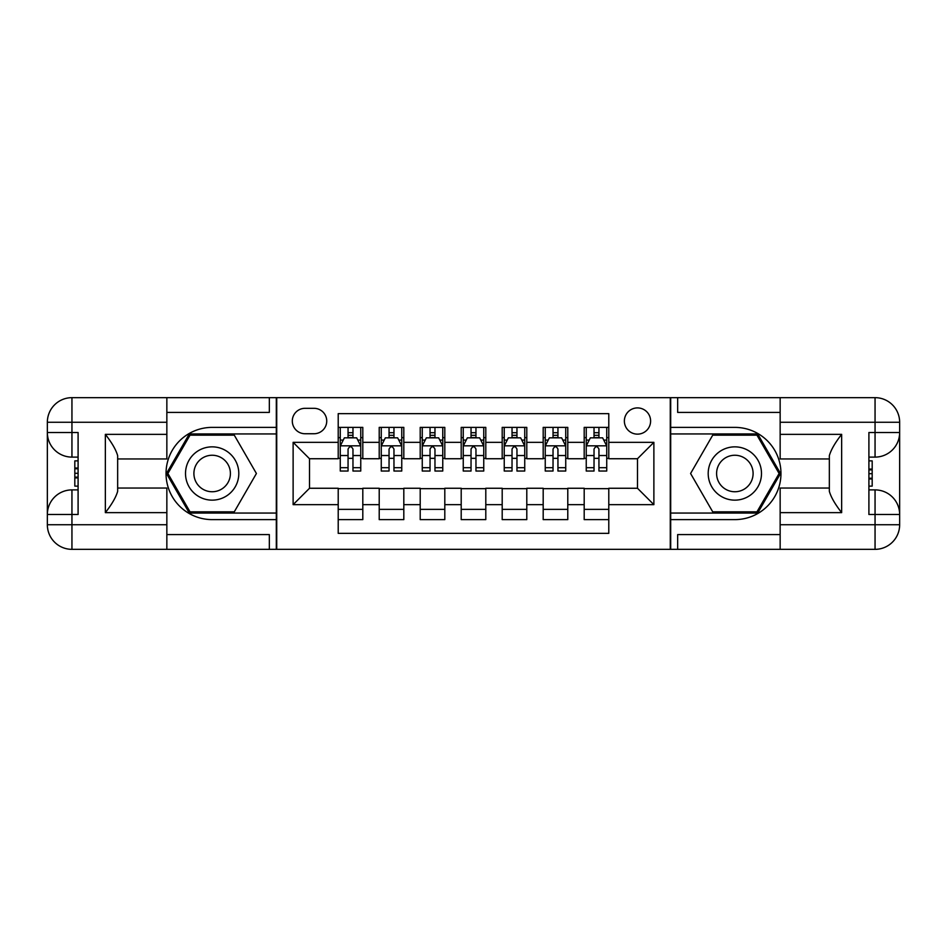 <?xml version="1.0" encoding="UTF-8"?>
<svg xmlns="http://www.w3.org/2000/svg" width="947" height="947" viewBox="0 0 947 947"><rect width="100%" height="100%" fill="white"/><g stroke="black" fill="none" stroke-linecap="round" stroke-linejoin="round"><path stroke-width="1.42" d="M637.485 407.908A13.116 13.116 0 0 0 624.369 421.024A13.116 13.116 0 0 0 637.485 434.14A13.116 13.116 0 0 0 650.601 421.024A13.116 13.116 0 0 0 637.485 407.908M166.85 534.582L269.339 534.582L269.339 549.343L780.15 549.343L780.15 524.745L875.052 524.745L875.052 514.493L868.908 514.493L868.908 432.507L875.052 432.507L875.052 422.255L780.15 422.255L780.15 434.353L841.646 434.353L841.646 512.647C835.076 504.23 830.981 497.128 829.347 491.351L829.347 455.649C830.981 449.872 835.088 442.77 841.646 434.353M608.791 427.381L584.192 427.381L584.192 442.344L567.786 442.344L567.786 458.739L584.192 458.739L584.192 442.344M567.786 442.344L567.786 427.381L543.187 427.381L543.187 442.344L526.792 442.344L526.792 458.739L543.187 458.739L543.187 442.344M526.792 442.344L526.792 427.381L502.194 427.381L502.194 442.344L485.799 442.344L485.799 458.739L502.194 458.739L502.194 442.344M485.799 442.344L485.799 427.381L461.201 427.381L461.201 442.344L444.806 442.344L444.806 458.739L461.201 458.739L461.201 442.344M444.806 442.344L444.806 427.381L420.208 427.381L420.208 442.344L403.813 442.344L403.813 458.739L420.208 458.739L420.208 442.344M403.813 442.344L403.813 427.381L379.214 427.381L379.214 458.739L362.808 458.739L362.808 427.381L338.209 427.381M338.209 519.619L362.808 519.619L362.808 488.261L379.214 488.261L379.214 519.619L403.813 519.619L403.813 488.261L420.208 488.261L420.208 504.656L403.813 504.656M420.208 504.656L420.208 519.619L444.806 519.619L444.806 488.261L461.201 488.261L461.201 504.656L444.806 504.656M461.201 504.656L461.201 519.619L485.799 519.619L485.799 488.261L502.194 488.261L502.194 504.656L485.799 504.656M502.194 504.656L502.194 519.619L526.792 519.619L526.792 488.261L543.187 488.261L543.187 504.656L526.792 504.656M543.187 504.656L543.187 519.619L567.786 519.619L567.786 488.261L584.192 488.261L584.192 504.656L567.786 504.656M305.005 433.738L314.025 433.738A12.713 12.713 0 0 0 326.739 421.024A12.713 12.713 0 0 0 314.025 408.323L305.005 408.323A12.713 12.713 0 0 0 292.303 421.024A12.713 12.713 0 0 0 305.005 433.738M780.15 412.418L677.661 412.418L677.661 397.657L670.275 397.657L670.275 549.343M670.275 397.657L166.85 397.657L166.85 422.255L71.948 422.255L71.948 432.507L78.092 432.507L78.092 514.493L71.948 514.493L71.948 524.745L166.85 524.745L166.85 512.647L105.354 512.647L105.354 434.353C111.924 442.77 116.019 449.872 117.653 455.649L117.653 491.351C116.019 497.128 111.912 504.23 105.354 512.647M276.725 549.343L276.725 397.657M608.791 442.344L608.791 413.65L338.209 413.65L338.209 458.739L309.515 458.739L309.515 488.261L338.209 488.261L338.209 533.35L608.791 533.35L608.791 488.261L637.485 488.261L637.485 458.739L608.791 458.739L608.791 442.344L653.88 442.344L653.88 504.656L608.791 504.656M338.209 504.656L293.12 504.656L293.12 442.344L338.209 442.344M584.192 504.656L584.192 519.619L608.791 519.619M338.209 437.632L340.269 437.632M348.058 437.632L352.971 437.632M360.76 437.632L362.808 437.632M338.209 458.336L340.269 458.336M348.058 458.336L352.971 458.336M360.76 458.336L362.808 458.336M338.209 488.664L362.808 488.664M338.209 509.368L362.808 509.368M379.214 458.336L381.262 458.336M389.051 458.336L393.964 458.336M401.753 458.336L403.813 458.336M379.214 437.632L381.262 437.632M389.051 437.632L393.964 437.632M401.753 437.632L403.813 437.632M379.214 488.664L403.813 488.664M379.214 509.368L403.813 509.368M420.208 488.664L444.806 488.664M420.208 509.368L444.806 509.368M420.208 437.632L422.255 437.632M430.045 437.632L434.969 437.632M442.758 437.632L444.806 437.632M420.208 458.336L422.255 458.336M430.045 458.336L434.969 458.336M442.758 458.336L444.806 458.336M461.201 488.664L485.799 488.664M461.201 509.368L485.799 509.368M461.201 437.632L463.249 437.632M471.038 437.632L475.962 437.632M483.751 437.632L485.799 437.632M461.201 458.336L463.249 458.336M471.038 458.336L475.962 458.336M483.751 458.336L485.799 458.336M502.194 488.664L526.792 488.664M502.194 509.368L526.792 509.368M502.194 437.632L504.242 437.632M512.031 437.632L516.955 437.632M524.745 437.632L526.792 437.632M502.194 458.336L504.242 458.336M512.031 458.336L516.955 458.336M524.745 458.336L526.792 458.336M543.187 488.664L567.786 488.664M543.187 509.368L567.786 509.368M543.187 437.632L545.247 437.632M553.036 437.632L557.949 437.632M565.738 437.632L567.786 437.632M543.187 458.336L545.247 458.336M553.036 458.336L557.949 458.336M565.738 458.336L567.786 458.336M584.192 488.664L608.791 488.664M584.192 509.368L608.791 509.368M584.192 437.632L586.24 437.632M594.029 437.632L598.942 437.632M606.731 437.632L608.791 437.632M584.192 458.336L586.24 458.336M594.029 458.336L598.942 458.336M606.731 458.336L608.791 458.336M309.515 458.739L293.12 442.344M309.515 488.261L293.12 504.656M653.88 442.344L637.485 458.739M653.88 504.656L637.485 488.261M352.971 432.708L348.058 432.708M360.76 467.7L352.971 467.7L352.971 471.038L360.76 471.038L360.76 446.037L356.664 437.834L344.365 437.834L340.269 446.037L340.269 471.038L348.058 471.038L348.058 467.7L340.269 467.7M340.269 446.037L340.269 427.381M360.76 446.037L360.76 427.381M348.058 437.834L348.058 427.381M352.971 427.381L352.971 437.834M352.971 467.7L352.971 449.103C351.337 445.954 349.692 445.954 348.058 449.103L348.058 467.7M225.481 450.429A26.646 26.646 0 0 0 189.08 460.171A26.646 26.646 0 0 0 198.834 496.571A26.646 26.646 0 0 0 235.235 486.829A26.646 26.646 0 0 0 225.481 450.429M221.278 457.697A18.242 18.242 0 0 0 196.349 464.373A18.242 18.242 0 0 0 203.037 489.303A18.242 18.242 0 0 0 227.955 482.627A18.242 18.242 0 0 0 221.278 457.697M234.288 511.83L190.027 511.83L167.891 473.5L190.027 435.17L234.288 435.17L256.412 473.5L234.288 511.83M748.166 450.429A26.646 26.646 0 0 0 711.765 460.171A26.646 26.646 0 0 0 721.519 496.571A26.646 26.646 0 0 0 757.92 486.829A26.646 26.646 0 0 0 748.166 450.429M743.963 457.697A18.242 18.242 0 0 0 719.045 464.373A18.242 18.242 0 0 0 725.722 489.303A18.242 18.242 0 0 0 750.651 482.627A18.242 18.242 0 0 0 743.963 457.697M756.973 511.83L712.712 511.83L690.588 473.5L712.712 435.17L756.973 435.17L779.109 473.5L756.973 511.83M276.311 397.657L276.311 427.381L212.152 427.381A46.119 46.119 0 0 0 166.033 473.5A46.119 46.119 0 0 0 212.152 519.619L276.311 519.619L276.311 549.343M105.354 434.353L166.85 434.353L166.85 422.255M166.85 434.353L166.85 458.952L117.653 458.952M166.85 524.745L166.85 549.343L71.948 549.343A24.598 24.598 0 0 1 47.35 524.745L47.35 422.255A24.598 24.598 0 0 1 71.948 397.657L166.85 397.657M276.311 427.381L276.311 433.939L189.317 433.939L166.471 473.5L189.317 513.061L276.311 513.061L276.311 433.939M276.311 513.061L276.311 519.619M117.653 488.048L166.85 488.048L166.85 512.647M269.339 549.343L166.85 549.343M47.35 514.493A24.598 24.598 0 0 1 71.948 489.895A24.598 24.598 0 0 0 47.35 514.493L71.948 514.493L71.948 489.895L78.092 489.895M78.092 457.105L71.948 457.105L71.948 432.507L47.35 432.507A24.598 24.598 0 0 0 71.948 457.105A24.598 24.598 0 0 1 47.35 432.507M269.339 397.657L269.339 412.418L166.85 412.418M78.092 460.881L74.813 460.881L74.813 477.122L78.092 477.122M74.813 473.299L78.092 473.299M74.813 468.777L78.092 468.777M74.813 468.031L78.092 468.031M74.813 477.122L74.813 486.119L78.092 486.119M74.813 477.927L78.092 477.927M670.689 549.343L670.689 519.619L734.848 519.619A46.119 46.119 0 0 0 780.967 473.5A46.119 46.119 0 0 0 734.848 427.381L670.689 427.381L670.689 397.657M841.646 512.647L780.15 512.647L780.15 524.745M780.15 512.647L780.15 488.048L829.347 488.048M780.15 422.255L780.15 397.657L875.052 397.657A24.598 24.598 0 0 1 899.65 422.255L899.65 524.745A24.598 24.598 0 0 1 875.052 549.343L780.15 549.343M670.689 519.619L670.689 513.061L757.683 513.061L780.529 473.5L757.683 433.939L670.689 433.939L670.689 513.061M670.689 433.939L670.689 427.381M829.347 458.952L780.15 458.952L780.15 434.353M677.661 397.657L780.15 397.657M899.65 432.507A24.598 24.598 0 0 1 875.052 457.105A24.598 24.598 0 0 0 899.65 432.507L875.052 432.507L875.052 457.105L868.908 457.105M868.908 489.895L875.052 489.895L875.052 514.493L899.65 514.493A24.598 24.598 0 0 0 875.052 489.895A24.598 24.598 0 0 1 899.65 514.493M677.661 549.343L677.661 534.582L780.15 534.582M868.908 486.119L872.187 486.119L872.187 469.878L868.908 469.878M872.187 473.701L868.908 473.701M872.187 478.223L868.908 478.223M872.187 478.969L868.908 478.969M872.187 469.878L872.187 460.881L868.908 460.881M872.187 469.073L868.908 469.073M393.964 432.708L389.051 432.708M401.753 467.7L393.964 467.7L393.964 471.038L401.753 471.038L401.753 446.037L397.657 437.834L385.358 437.834L381.262 446.037L381.262 471.038L389.051 471.038L389.051 467.7L381.262 467.7M381.262 446.037L381.262 427.381M401.753 446.037L401.753 427.381M389.051 437.834L389.051 427.381M393.964 427.381L393.964 437.834M393.964 467.7L393.964 449.103C392.33 445.954 390.697 445.954 389.051 449.103L389.051 467.7M434.969 432.708L430.045 432.708M442.758 467.7L434.969 467.7L434.969 471.038L442.758 471.038L442.758 446.037L438.65 437.834L426.351 437.834L422.255 446.037L422.255 471.038L430.045 471.038L430.045 467.7L422.255 467.7M422.255 446.037L422.255 427.381M442.758 446.037L442.758 427.381M430.045 437.834L430.045 427.381M434.969 427.381L434.969 437.834M434.969 467.7L434.969 449.103C433.324 445.954 431.69 445.954 430.045 449.103L430.045 467.7M475.962 432.708L471.038 432.708M483.751 467.7L475.962 467.7L475.962 471.038L483.751 471.038L483.751 446.037L479.644 437.834L467.356 437.834L463.249 446.037L463.249 471.038L471.038 471.038L471.038 467.7L463.249 467.7M463.249 446.037L463.249 427.381M483.751 446.037L483.751 427.381M471.038 437.834L471.038 427.381M475.962 427.381L475.962 437.834M475.962 467.7L475.962 449.103C474.317 445.954 472.683 445.954 471.038 449.103L471.038 467.7M516.955 432.708L512.031 432.708M524.745 467.7L516.955 467.7L516.955 471.038L524.745 471.038L524.745 446.037L520.649 437.834L508.35 437.834L504.242 446.037L504.242 471.038L512.031 471.038L512.031 467.7L504.242 467.7M504.242 446.037L504.242 427.381M524.745 446.037L524.745 427.381M512.031 437.834L512.031 427.381M516.955 427.381L516.955 437.834M516.955 467.7L516.955 449.103C515.322 445.954 513.676 445.954 512.031 449.103L512.031 467.7M557.949 432.708L553.036 432.708M565.738 467.7L557.949 467.7L557.949 471.038L565.738 471.038L565.738 446.037L561.642 437.834L549.343 437.834L545.247 446.037L545.247 471.038L553.036 471.038L553.036 467.7L545.247 467.7M545.247 446.037L545.247 427.381M565.738 446.037L565.738 427.381M553.036 437.834L553.036 427.381M557.949 427.381L557.949 437.834M557.949 467.7L557.949 449.103C556.315 445.954 554.67 445.954 553.036 449.103L553.036 467.7M598.942 432.708L594.029 432.708M606.731 467.7L598.942 467.7L598.942 471.038L606.731 471.038L606.731 446.037L602.635 437.834L590.336 437.834L586.24 446.037L586.24 471.038L594.029 471.038L594.029 467.7L586.24 467.7M586.24 446.037L586.24 427.381M606.731 446.037L606.731 427.381M594.029 437.834L594.029 427.381M598.942 427.381L598.942 437.834M598.942 467.7L598.942 449.103C597.308 445.954 595.675 445.954 594.029 449.103L594.029 467.7M379.214 504.656L362.808 504.656M379.214 442.344L362.808 442.344M360.665 445.824L340.364 445.824M340.269 440.095L343.24 440.095M357.788 440.095L360.76 440.095M348.058 455.531L340.269 455.531M360.76 455.531L352.971 455.531M352.971 435.324L348.058 435.324M71.948 397.657A24.598 24.598 0 0 0 47.35 422.255L71.948 422.255L71.948 397.657M71.948 549.343L71.948 524.745L47.35 524.745A24.598 24.598 0 0 0 71.948 549.343M875.052 549.343A24.598 24.598 0 0 0 899.65 524.745L875.052 524.745L875.052 549.343M875.052 397.657L875.052 422.255L899.65 422.255A24.598 24.598 0 0 0 875.052 397.657M401.658 445.824L381.357 445.824M381.262 440.095L384.233 440.095M398.782 440.095L401.753 440.095M389.051 455.531L381.262 455.531M401.753 455.531L393.964 455.531M393.964 435.324L389.051 435.324M442.651 445.824L422.362 445.824M422.255 440.095L425.227 440.095M439.787 440.095L442.758 440.095M430.045 455.531L422.255 455.531M442.758 455.531L434.969 455.531M434.969 435.324L430.045 435.324M483.645 445.824L463.355 445.824M463.249 440.095L466.22 440.095M480.78 440.095L483.751 440.095M471.038 455.531L463.249 455.531M483.751 455.531L475.962 455.531M475.962 435.324L471.038 435.324M524.638 445.824L504.349 445.824M504.242 440.095L507.213 440.095M521.773 440.095L524.745 440.095M512.031 455.531L504.242 455.531M524.745 455.531L516.955 455.531M516.955 435.324L512.031 435.324M565.643 445.824L545.342 445.824M545.247 440.095L548.218 440.095M562.767 440.095L565.738 440.095M553.036 455.531L545.247 455.531M565.738 455.531L557.949 455.531M557.949 435.324L553.036 435.324M606.636 445.824L586.335 445.824M586.24 440.095L589.212 440.095M603.76 440.095L606.731 440.095M594.029 455.531L586.24 455.531M606.731 455.531L598.942 455.531M598.942 435.324L594.029 435.324"/></g></svg>
